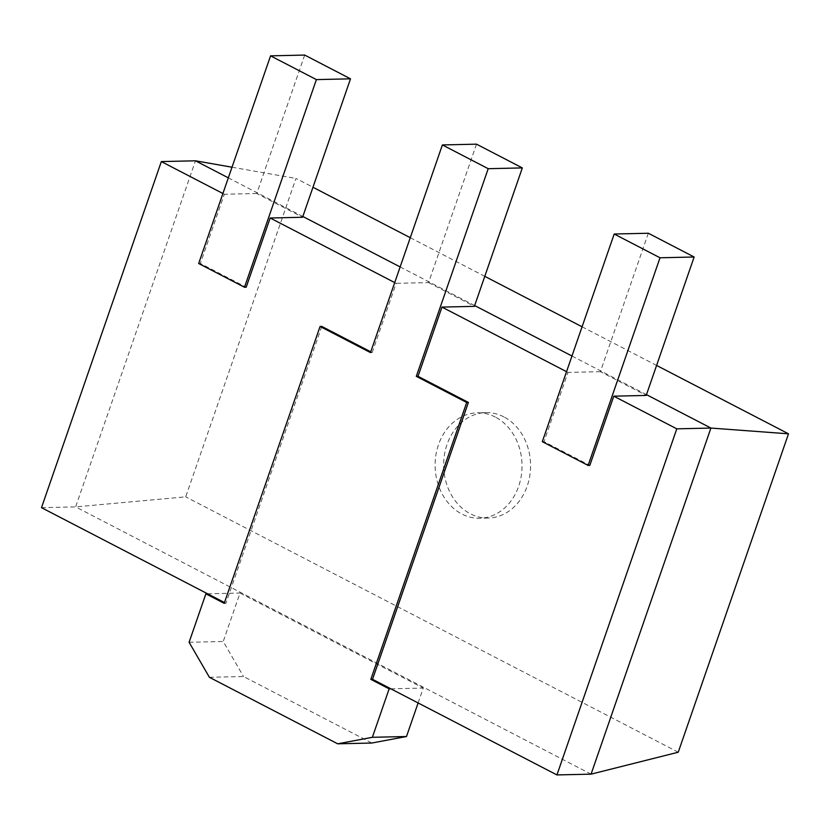 <?xml version="1.0" encoding="UTF-8"?>
<svg xmlns="http://www.w3.org/2000/svg" width="830" height="830" viewBox="0 0 830 830"><rect width="100%" height="100%" fill="white"/><g stroke="black" fill="none" stroke-linecap="round" stroke-linejoin="round"><path stroke-width="0.62" stroke-dasharray="4.15 3.11" d="M209.399 677.301L243.522 676.523L371.809 743.037M418.123 702.948L423.269 688.07L240.005 593.045L223.229 641.497L243.522 676.523M390.857 688.817L423.269 688.07M189.105 642.275L223.229 641.497M591.064 774.151L75.623 506.891L195.465 160.802M41.5 507.67L75.623 506.891L185.713 496.838L295.968 178.44L312.972 187.258M207.583 593.792L240.005 593.045M224.204 603.327L225.916 603.296L224.484 602.549M321.791 326.418L225.916 603.296M370.751 351.806L372.193 352.553L370.481 352.594M566.537 371.674L567.969 372.421L544.003 441.633L589.819 465.391M372.193 352.553L396.159 283.331L394.727 282.594M222.907 193.504L224.339 194.251L200.372 263.463L246.188 287.221M678.245 752.219L185.713 496.838M476.513 144.161L428.571 282.594L396.159 283.331M228.333 177.848L302.846 216.485M400.143 266.928L474.667 305.565M571.963 356.018L646.477 394.655M648.323 233.24L600.391 371.674L646.207 395.433M600.391 371.674L567.969 372.421M428.571 282.594L474.387 306.353M304.693 55.071L256.761 193.504L302.577 217.263M256.761 193.504L224.339 194.251M544.003 441.633L542.301 441.674M200.372 263.463L198.671 263.504M232.006 167.214L295.968 178.44M410.269 237.702L484.782 276.338M582.079 326.792L656.592 365.428M503.883 416.878A52.726 43.451 -91.3 0 0 485.903 412.614A52.726 43.451 -91.3 0 0 443.666 466.325A52.726 43.451 -91.3 0 0 488.31 518.045A52.726 43.451 -91.3 0 0 529.831 475.455A52.726 43.451 -91.3 0 0 503.883 416.878M495.354 417.075A52.726 43.451 -91.3 0 0 477.364 412.811A52.726 43.451 -91.3 0 0 435.127 466.522A52.726 43.451 -91.3 0 0 479.782 518.242A52.726 43.451 -91.3 0 0 521.292 475.642A52.726 43.451 -91.3 0 0 495.354 417.075M485.903 412.614L477.364 412.811M488.31 518.045L479.782 518.242"/><path stroke-width="1.25" d="M337.696 743.815L372.369 737.299L389.146 688.848L370.823 679.345L466.699 402.477L416.297 376.343L488.206 168.698L442.39 144.939L370.481 352.594L320.079 326.46L224.204 603.327L205.882 593.824L189.105 642.275L209.399 677.301L337.696 743.815L371.809 743.037L406.493 736.521L418.123 702.948M372.369 737.299L406.493 736.521M389.146 688.848L390.857 688.817L372.525 679.314L468.4 402.436L418.009 376.312L416.297 376.343M370.823 679.345L372.525 679.314M588.117 465.433L660.016 257.777L694.139 256.999L648.323 233.24L614.2 234.019L542.301 441.674L588.117 465.433L589.819 465.391L613.785 396.18L676.792 428.84L556.94 774.93L591.064 774.151L678.245 752.219L788.5 433.82L710.916 428.062L591.064 774.151M205.882 593.824L207.583 593.792L41.5 507.67L161.342 161.58L222.907 193.504M556.94 774.93L390.857 688.817M466.699 402.477L468.4 402.436M224.484 602.549L207.583 593.792M320.079 326.46L321.791 326.418L370.751 351.806M418.009 376.312L441.975 307.09L566.537 371.674M676.792 428.84L710.916 428.062L646.477 394.655M244.487 287.263L316.396 79.607L350.509 78.829L304.693 55.071L270.57 55.849L198.671 263.504L244.487 287.263L246.188 287.221L270.165 218L394.727 282.594M161.342 161.58L195.465 160.802L228.333 177.848M488.206 168.698L522.329 167.909L474.387 306.353L441.975 307.09M442.39 144.939L476.513 144.161L522.329 167.909M302.846 216.485L400.143 266.928M474.667 305.565L571.963 356.018M694.139 256.999L646.207 395.433L613.785 396.18M350.509 78.829L302.577 217.263L270.165 218M195.465 160.802L232.006 167.214M312.972 187.258L410.269 237.702M484.782 276.338L582.079 326.792M656.592 365.428L788.5 433.82M614.2 234.019L660.016 257.777M270.57 55.849L316.396 79.607"/></g></svg>
